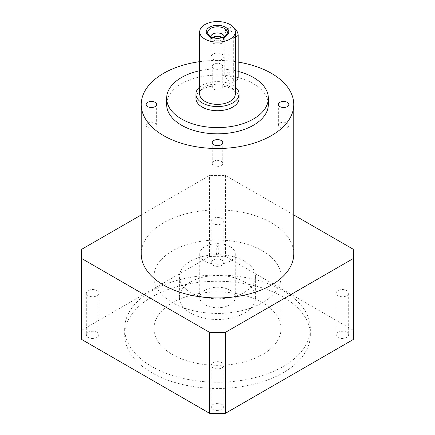 <?xml version="1.0" encoding="UTF-8"?>
<svg xmlns="http://www.w3.org/2000/svg" width="435" height="435" viewBox="0 0 435 435"><rect width="100%" height="100%" fill="white"/><g stroke="black" fill="none" stroke-linecap="round" stroke-linejoin="round"><path stroke-width="0.33" stroke-dasharray="2.17 1.63" d="M166.659 104.471A50.841 29.352 180 0 1 217.5 75.119A50.841 29.352 180 0 1 268.341 104.471M199.703 70.747A50.841 29.352 180 0 1 238.173 71.427M195.891 98.245A21.609 12.474 180 0 1 217.5 85.771A21.609 12.474 180 0 1 239.109 98.245M199.703 87.016A21.609 12.474 180 0 1 235.297 87.016M199.703 94.096A17.797 10.271 180 0 1 210.692 84.602A17.797 10.271 180 0 1 230.082 86.831A17.797 10.271 180 0 1 235.297 94.096M224.759 74.336L224.792 32.32L225.482 30.57L226.901 29.471L228.696 29.259L230.409 29.955L232.736 33.049L233.715 37.203L233.693 80.475L233.252 81.823L232.404 82.345L229.636 81.367L226.124 78.028L224.792 74.864L224.759 74.336L229.185 71.78L229.185 30.271A6.356 3.67 60 0 1 230.501 27.361A6.356 3.67 60 0 1 233.861 27.786M236.857 79.882A6.356 3.67 60 0 1 231.958 78.18A6.356 3.67 60 0 1 229.185 71.78M210.757 36.638A6.753 3.899 0 0 0 210.747 36.872A6.753 3.899 0 0 0 211.334 38.459A6.753 3.899 0 0 0 212.726 39.628A6.753 3.899 0 0 0 223.666 38.459A6.753 3.899 0 0 0 224.253 36.872A6.753 3.899 0 0 0 224.242 36.638M213.009 59.329A6.356 3.67 180 0 1 211.144 56.735A6.356 3.67 180 0 1 217.5 53.065A6.356 3.67 180 0 1 223.856 56.735A6.356 3.67 180 0 1 219.931 60.122A6.356 3.67 180 0 1 213.009 59.329M213.454 37.676A6.356 3.67 0 0 0 211.144 40.504A6.356 3.67 0 0 0 213.009 43.103A6.356 3.67 0 0 0 221.991 43.103A6.356 3.67 0 0 0 223.856 40.504A6.356 3.67 0 0 0 221.545 37.676M222.323 37.448A6.753 3.899 180 0 1 224.253 40.178A6.753 3.899 180 0 1 222.274 42.94A6.753 3.899 180 0 1 212.726 42.94L213.009 43.103L212.726 42.94A6.753 3.899 180 0 1 210.747 40.178A6.753 3.899 180 0 1 212.677 37.448M230.082 246.656A17.797 10.271 180 0 1 235.297 253.92A17.797 10.271 180 0 1 217.5 264.192A17.797 10.271 180 0 1 199.703 253.92A17.797 10.271 180 0 1 210.692 244.426A17.797 10.271 180 0 1 230.082 246.656M230.082 290.243A17.797 10.271 0 0 0 210.692 288.013A17.797 10.271 0 0 0 199.703 297.507A17.797 10.271 0 0 0 217.5 307.779A17.797 10.271 0 0 0 235.297 297.507A17.797 10.271 0 0 0 230.082 290.243M244.465 281.94A38.133 22.016 0 0 0 202.906 277.166A38.133 22.016 0 0 0 179.367 297.507A38.133 22.016 0 0 0 217.5 319.518A38.133 22.016 0 0 0 255.633 297.507A38.133 22.016 0 0 0 244.465 281.94M244.465 261.185A38.133 22.016 0 0 0 202.906 256.411A38.133 22.016 0 0 0 179.367 276.752A38.133 22.016 0 0 0 217.5 298.763A38.133 22.016 0 0 0 255.633 276.752A38.133 22.016 0 0 0 244.465 261.185M262.441 250.805A63.553 36.692 180 0 1 281.053 276.752A63.553 36.692 180 0 1 217.5 313.439A63.553 36.692 180 0 1 153.946 276.752A63.553 36.692 180 0 1 193.178 242.85A63.553 36.692 180 0 1 262.441 250.805M262.441 302.695A63.553 36.692 0 0 0 193.178 294.74A63.553 36.692 0 0 0 153.946 328.642A63.553 36.692 0 0 0 217.5 365.329A63.553 36.692 0 0 0 281.053 328.642A63.553 36.692 0 0 0 262.441 302.695M221.921 362.725A6.248 3.61 180 0 1 223.748 365.275A6.248 3.61 180 0 1 217.5 368.88A6.248 3.61 180 0 1 211.252 365.275A6.248 3.61 180 0 1 215.107 361.942A6.248 3.61 180 0 1 221.921 362.725M221.921 404.441A6.248 3.61 0 0 0 215.107 403.658A6.248 3.61 0 0 0 211.252 406.991A6.248 3.61 0 0 0 217.5 410.602A6.248 3.61 0 0 0 223.748 406.991A6.248 3.61 0 0 0 221.921 404.441M346.847 290.596A6.248 3.61 180 0 1 348.68 293.147A6.248 3.61 180 0 1 342.427 296.757A6.248 3.61 180 0 1 336.179 293.147A6.248 3.61 180 0 1 340.039 289.813A6.248 3.61 180 0 1 346.847 290.596M346.847 332.318A6.248 3.61 0 0 0 340.039 331.535A6.248 3.61 0 0 0 336.179 334.868A6.248 3.61 0 0 0 342.427 338.474A6.248 3.61 0 0 0 348.68 334.868A6.248 3.61 0 0 0 346.847 332.318M221.921 218.468A6.248 3.61 180 0 1 223.748 221.018A6.248 3.61 180 0 1 217.5 224.629A6.248 3.61 180 0 1 211.252 221.018A6.248 3.61 180 0 1 215.107 217.685A6.248 3.61 180 0 1 221.921 218.468M221.921 260.19A6.248 3.61 0 0 0 215.107 259.407A6.248 3.61 0 0 0 211.252 262.74A6.248 3.61 0 0 0 217.5 266.35A6.248 3.61 0 0 0 223.748 262.74A6.248 3.61 0 0 0 221.921 260.19M96.989 290.596A6.248 3.61 180 0 1 98.821 293.147A6.248 3.61 180 0 1 92.573 296.757A6.248 3.61 180 0 1 86.32 293.147A6.248 3.61 180 0 1 90.181 289.813A6.248 3.61 180 0 1 96.989 290.596M96.989 332.318A6.248 3.61 0 0 0 90.181 331.535A6.248 3.61 0 0 0 86.32 334.868A6.248 3.61 0 0 0 92.573 338.474A6.248 3.61 0 0 0 98.821 334.868A6.248 3.61 0 0 0 96.989 332.318M283.147 290.738A92.84 53.597 180 0 1 310.34 328.642A92.84 53.597 180 0 1 217.5 382.24A92.84 53.597 180 0 1 124.66 328.642A92.84 53.597 180 0 1 181.971 279.123A92.84 53.597 180 0 1 283.147 290.738M283.147 296.969A92.84 53.597 0 0 0 181.971 285.349A92.84 53.597 0 0 0 124.66 334.868A92.84 53.597 0 0 0 217.5 388.466A92.84 53.597 0 0 0 310.34 334.868A92.84 53.597 0 0 0 283.147 296.969M81.497 334.868A136.003 78.517 180 0 1 81.736 330.225L81.736 249.277M141.239 214.923L209.463 175.533A136.003 78.517 180 0 1 225.537 175.533L293.761 214.923M81.736 330.225L209.463 256.487L209.463 175.533M209.463 256.487A136.003 78.517 180 0 1 225.537 256.487L225.537 175.533M225.537 256.487L353.263 330.225L353.263 249.277M353.263 330.225A136.003 78.517 180 0 1 353.503 334.868M155.121 127.373A5.253 3.034 0 0 0 156.66 125.231A5.253 3.034 0 0 0 151.407 122.197A5.253 3.034 0 0 0 146.149 125.231A5.253 3.034 0 0 0 149.395 128.031A5.253 3.034 0 0 0 155.121 127.373M221.214 89.213A5.253 3.034 0 0 0 222.753 87.071A5.253 3.034 0 0 0 217.5 84.037A5.253 3.034 0 0 0 212.247 87.071A5.253 3.034 0 0 0 215.488 89.871A5.253 3.034 0 0 0 221.214 89.213M221.214 68.458A5.253 3.034 180 0 1 215.488 69.116A5.253 3.034 180 0 1 212.247 66.316A5.253 3.034 180 0 1 217.5 63.282A5.253 3.034 180 0 1 222.753 66.316A5.253 3.034 180 0 1 221.214 68.458M287.312 127.373A5.253 3.034 0 0 0 288.851 125.231A5.253 3.034 0 0 0 283.593 122.197A5.253 3.034 0 0 0 278.34 125.231A5.253 3.034 0 0 0 281.586 128.031A5.253 3.034 0 0 0 287.312 127.373M221.214 165.534A5.253 3.034 0 0 0 222.753 163.386A5.253 3.034 0 0 0 217.5 160.357A5.253 3.034 0 0 0 212.247 163.386A5.253 3.034 0 0 0 215.488 166.192A5.253 3.034 0 0 0 221.214 165.534M216.603 245.095A1.272 0.734 180 0 1 217.984 244.938A1.272 0.734 180 0 1 218.772 245.617A1.272 0.734 180 0 1 217.5 246.351A1.272 0.734 180 0 1 216.228 245.617A1.272 0.734 180 0 1 216.603 245.095M216.603 253.398A1.272 0.734 0 0 0 216.228 253.92A1.272 0.734 0 0 0 217.5 254.649A1.272 0.734 0 0 0 218.772 253.92A1.272 0.734 0 0 0 217.984 253.241A1.272 0.734 0 0 0 216.603 253.398M293.761 253.92A76.261 44.027 0 0 0 217.5 209.887A76.261 44.027 0 0 0 141.239 253.92M199.703 61.656A76.261 44.027 180 0 1 238.173 62.091M224.759 32.826L229.185 30.271M233.747 38.014L235.297 37.122M233.747 79.523L235.297 78.632M226.499 29.672L230.501 27.361M232.85 82.193L235.297 80.779M223.666 38.459L226.494 34.816M211.334 38.459L208.506 34.816M223.856 56.735L223.856 40.504M211.144 56.735L211.144 40.504M221.991 43.103L222.274 42.94M224.253 40.178L224.253 36.872M210.747 40.178L210.747 36.872M235.297 297.507L235.297 253.92M199.703 297.507L199.703 253.92M179.367 276.752L179.367 297.507M255.633 276.752L255.633 297.507M281.053 328.642L281.053 276.752M153.946 328.642L153.946 276.752M211.252 365.275L211.252 406.991M223.748 365.275L223.748 406.991M336.179 293.147L336.179 334.868M348.68 293.147L348.68 334.868M211.252 221.018L211.252 262.74M223.748 221.018L223.748 262.74M86.32 293.147L86.32 334.868M98.821 293.147L98.821 334.868M310.34 334.868L310.34 328.642M124.66 334.868L124.66 328.642M156.66 125.231L156.66 104.471M146.149 125.231L146.149 104.471M222.753 87.071L222.753 66.316M212.247 87.071L212.247 66.316M288.851 125.231L288.851 104.471M278.34 125.231L278.34 104.471M222.753 163.386L222.753 142.631M212.247 163.386L212.247 142.631M218.772 253.92L218.772 245.617M216.228 253.92L216.228 245.617"/><path stroke-width="0.65" d="M238.173 71.427A50.841 29.352 180 0 1 268.341 98.245L268.341 104.471A50.841 29.352 180 0 1 236.955 131.593A50.841 29.352 180 0 1 181.547 125.231A50.841 29.352 180 0 1 166.659 104.471L166.659 98.245A50.841 29.352 180 0 1 199.703 70.747M225.466 27.226A11.261 6.503 180 0 1 220.414 38.106A11.261 6.503 180 0 1 206.62 30.145A11.261 6.503 180 0 1 225.466 27.226M224.465 28.471A9.853 5.688 180 0 1 226.494 34.816A9.853 5.688 180 0 1 210.535 36.513A9.853 5.688 180 0 1 208.506 34.816A9.853 5.688 180 0 1 211.916 27.807A9.853 5.688 180 0 1 224.465 28.471M230.082 24.561A17.797 10.271 180 0 1 235.297 31.826A17.797 10.271 180 0 1 217.5 42.103A17.797 10.271 180 0 1 199.703 31.826A17.797 10.271 180 0 1 210.692 22.337A17.797 10.271 180 0 1 230.082 24.561M268.341 98.245A50.841 29.352 180 0 1 236.955 125.367A50.841 29.352 180 0 1 181.547 119A50.841 29.352 180 0 1 166.659 98.245M235.297 87.016A21.609 12.474 180 0 1 239.109 94.096L239.109 98.245A21.609 12.474 180 0 1 225.77 109.772A21.609 12.474 180 0 1 202.221 107.07A21.609 12.474 180 0 1 195.891 98.245L195.891 94.096A21.609 12.474 180 0 1 199.703 87.016M239.109 94.096A21.609 12.474 180 0 1 225.77 105.618A21.609 12.474 180 0 1 202.221 102.916A21.609 12.474 180 0 1 195.891 94.096M235.297 31.826L235.297 94.096A17.797 10.271 180 0 1 217.5 104.367A17.797 10.271 180 0 1 199.703 94.096L199.703 31.826M233.861 27.786A6.356 3.67 60 0 1 238.173 35.458L238.173 76.973A6.356 3.67 60 0 1 236.857 79.882L235.297 80.779M224.242 36.638A6.753 3.899 0 0 0 217.5 32.968A6.753 3.899 0 0 0 210.757 36.638M221.545 37.676A6.356 3.67 0 0 0 213.454 37.676M212.677 37.448A6.753 3.899 180 0 1 222.323 37.448M293.761 214.923L353.263 249.277A136.003 78.517 180 0 1 353.503 253.92L353.503 334.868A136.003 78.517 180 0 1 353.263 339.507L225.537 413.25L225.537 332.302A136.003 78.517 180 0 1 209.463 332.302L81.736 258.559A136.003 78.517 180 0 1 81.497 253.92A136.003 78.517 180 0 1 81.736 249.277L141.239 214.923M225.537 413.25A136.003 78.517 180 0 1 209.463 413.25L209.463 332.302M209.463 413.25L81.736 339.507L81.736 258.559M81.736 339.507A136.003 78.517 180 0 1 81.497 334.868L81.497 253.92M353.503 253.92A136.003 78.517 180 0 1 353.263 258.559L225.537 332.302M353.263 339.507L353.263 258.559M155.121 106.618A5.253 3.034 180 0 1 149.395 107.276A5.253 3.034 180 0 1 146.149 104.471A5.253 3.034 180 0 1 151.407 101.442A5.253 3.034 180 0 1 156.66 104.471A5.253 3.034 180 0 1 155.121 106.618M287.312 106.618A5.253 3.034 180 0 1 281.586 107.276A5.253 3.034 180 0 1 278.34 104.471A5.253 3.034 180 0 1 283.593 101.442A5.253 3.034 180 0 1 288.851 104.471A5.253 3.034 180 0 1 287.312 106.618M221.214 144.779A5.253 3.034 180 0 1 215.488 145.437A5.253 3.034 180 0 1 212.247 142.631A5.253 3.034 180 0 1 217.5 139.597A5.253 3.034 180 0 1 222.753 142.631A5.253 3.034 180 0 1 221.214 144.779M141.239 104.471L141.239 253.92A76.261 44.027 0 0 0 188.317 294.598A76.261 44.027 0 0 0 271.424 285.05A76.261 44.027 0 0 0 293.761 253.92L293.761 104.471A76.261 44.027 180 0 1 271.424 135.606A76.261 44.027 180 0 1 188.317 145.154A76.261 44.027 180 0 1 141.239 104.471A76.261 44.027 180 0 1 199.703 61.656M238.173 62.091A76.261 44.027 180 0 1 293.761 104.471M235.297 37.122L238.173 35.458M235.297 78.632L238.173 76.973"/></g></svg>
